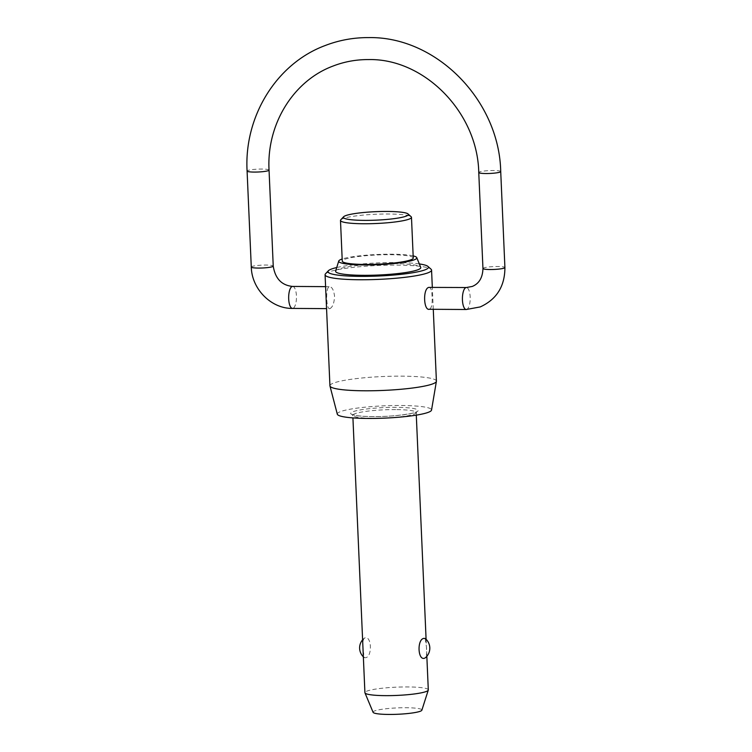 <?xml version="1.0" encoding="UTF-8"?>
<svg xmlns="http://www.w3.org/2000/svg" width="752" height="752" viewBox="0 0 752 752"><rect width="100%" height="100%" fill="white"/><g stroke="black" fill="none" stroke-linecap="round" stroke-linejoin="round"><path stroke-width="0.56" stroke-dasharray="3.76 2.82" d="M428.302 689.913A31.725 4.136 -2.5 0 0 402.198 686.98A31.725 4.136 -2.5 0 0 366.948 691.107A31.725 4.136 -2.5 0 0 364.917 692.677M364.626 638.006C362.896 639.247 362.361 643.054 363.028 649.418L364.269 657.624L365.491 657.727C372.616 657.022 371.648 634.81 364.626 638.006L364.147 638.298A12.493 12.493 0 0 0 362.605 639.802M425.171 638.476L426.412 646.682C427.08 653.056 426.544 656.853 424.805 658.103M413.252 258.021A35.523 4.634 -2.5 0 0 384.018 254.74A35.523 4.634 -2.5 0 0 344.538 259.365A35.523 4.634 -2.5 0 0 342.263 261.123M340.769 219.81A35.523 4.634 177.5 0 1 342.762 218.672A35.523 4.634 177.5 0 1 379.92 214.104A35.523 4.634 177.5 0 1 411.137 216.736M335.636 271.068A42.629 5.565 177.5 0 1 338.325 269.216A42.629 5.565 177.5 0 1 384.714 263.689A42.629 5.565 177.5 0 1 420.725 267.345M413.158 255.896A39.076 5.095 -2.5 0 0 377.532 254.477A39.076 5.095 -2.5 0 0 342.169 258.998M325.503 273.822A53.289 6.956 177.5 0 1 328.492 272.121A53.289 6.956 177.5 0 1 384.225 265.268A53.289 6.956 177.5 0 1 431.056 269.216M373.086 712.304A24.449 3.187 177.5 0 1 374.609 710.941A24.449 3.187 177.5 0 1 402.348 707.745A24.449 3.187 177.5 0 1 421.872 710.17M337.31 414.202A47.179 6.157 177.5 0 1 340.308 411.692A47.179 6.157 177.5 0 1 393.371 405.535A47.179 6.157 177.5 0 1 431.535 410.084M436.404 381.142A53.289 6.956 -2.5 0 0 392.553 376.216A53.289 6.956 -2.5 0 0 333.343 383.153A53.289 6.956 -2.5 0 0 329.931 385.795M330.081 308.536C332.76 306.976 334.245 302.849 334.546 296.156C333.672 289.633 331.867 286.503 329.132 286.766C325.278 288.054 326.283 311.159 330.081 308.536L326.556 308.621M325.597 286.644L329.132 286.766M428.79 287.396C430.811 287.123 431.902 290.244 432.062 296.767C432.475 303.47 431.704 307.606 429.74 309.166L429.176 309.269M419.325 263.933A50.29 6.561 -2.5 0 0 336.727 267.533M466.24 309.504A10.989 3.901 90.4 0 0 466.785 309.401A10.989 3.901 90.4 0 0 470.197 297.773A10.989 3.901 90.4 0 0 466.381 287.527M482.953 268.502A10.989 1.438 177.5 0 1 483.649 267.956A10.989 1.438 177.5 0 1 497.796 266.509A10.989 1.438 177.5 0 1 504.912 267.543M269.047 170.093A10.989 1.438 -2.5 0 0 261.94 169.059A10.989 1.438 -2.5 0 0 247.793 170.507A10.989 1.438 -2.5 0 0 247.088 171.052M500.719 171.55A10.989 1.438 -2.5 0 0 493.603 170.516A10.989 1.438 -2.5 0 0 479.466 171.964A10.989 1.438 -2.5 0 0 478.761 172.509M292.631 286.427A10.989 3.901 -89.6 0 1 296.457 296.673A10.989 3.901 -89.6 0 1 293.036 308.311A10.989 3.901 -89.6 0 1 292.49 308.414M251.281 267.045A10.989 1.438 177.5 0 1 251.986 266.499A10.989 1.438 177.5 0 1 266.133 265.052A10.989 1.438 177.5 0 1 273.239 266.086M395.665 409.596A31.725 4.136 -2.5 0 0 354.841 413.76A31.725 4.136 -2.5 0 0 352.81 415.33A31.725 4.136 -2.5 0 0 373.33 418.3A31.725 4.136 -2.5 0 0 414.155 414.136A31.725 4.136 -2.5 0 0 416.185 412.566A31.725 4.136 -2.5 0 0 395.665 409.596M396.285 407.34A33.718 4.399 -2.5 0 0 352.885 411.767A33.718 4.399 -2.5 0 0 372.541 416.599A33.718 4.399 -2.5 0 0 415.941 412.171A33.718 4.399 -2.5 0 0 396.285 407.34M426.835 656.299L426.093 639.294M416.298 415.142L416.467 411.701C416.655 413.252 391.595 417.087 372.644 416.58C353.008 416.307 352.162 414.22 352.453 414.493L352.923 417.905M433.274 309.298L432.315 287.311M363.348 656.816A12.493 12.493 0 0 0 364.269 657.633"/><path stroke-width="1.13" d="M352.923 417.905L364.917 692.677A31.725 4.136 -2.5 0 0 364.964 692.874A31.725 4.136 -2.5 0 0 391.773 695.591A31.725 4.136 -2.5 0 0 426.271 691.483A31.725 4.136 -2.5 0 0 428.273 690.11A31.725 4.136 -2.5 0 0 428.302 689.913L426.835 656.299M423.949 638.382L425.171 638.476A12.493 12.493 0 0 1 425.294 657.812L424.805 658.103C417.792 661.299 416.824 639.087 423.949 638.382M340.487 220.43L342.263 261.123A35.523 4.634 -2.5 0 0 371.507 264.403A35.523 4.634 -2.5 0 0 410.977 259.778A35.523 4.634 -2.5 0 0 413.252 258.021L411.476 217.328A35.523 4.634 177.5 0 1 409.201 219.086A35.523 4.634 177.5 0 1 369.73 223.711A35.523 4.634 177.5 0 1 340.487 220.43A35.523 4.634 177.5 0 1 340.769 219.81L343.608 216.755A32.533 4.249 -2.5 0 0 368.029 220.374A32.533 4.249 -2.5 0 0 406.268 216.106A32.533 4.249 -2.5 0 0 408.045 213.944A32.533 4.249 -2.5 0 0 379.459 211.538A32.533 4.249 -2.5 0 0 345.441 215.721A32.533 4.249 -2.5 0 0 343.608 216.755M408.045 213.944L411.137 216.736A35.523 4.634 177.5 0 1 411.476 217.328M416.749 257.626L420.725 267.345A42.629 5.565 177.5 0 1 418.056 269.714A42.629 5.565 177.5 0 1 369.702 275.288A42.629 5.565 177.5 0 1 335.636 271.068L338.748 261.038A39.076 5.095 -2.5 0 0 369.975 264.911A39.076 5.095 -2.5 0 0 414.296 259.797A39.076 5.095 -2.5 0 0 416.749 257.626A39.076 5.095 -2.5 0 0 413.158 255.896M342.169 258.998A39.076 5.095 -2.5 0 0 341.22 259.346A39.076 5.095 -2.5 0 0 338.748 261.038M336.727 267.533A50.29 6.561 -2.5 0 0 331.162 269.169A50.29 6.561 -2.5 0 0 328.342 270.776A50.29 6.561 -2.5 0 0 366.092 276.36A50.29 6.561 -2.5 0 0 425.218 269.761A50.29 6.561 -2.5 0 0 427.963 266.434A50.29 6.561 -2.5 0 0 419.325 263.933M427.963 266.434L431.056 269.216A53.289 6.956 177.5 0 1 431.563 270.109A53.289 6.956 177.5 0 1 428.151 272.75A53.289 6.956 177.5 0 1 368.941 279.688A53.289 6.956 177.5 0 1 325.08 274.762A53.289 6.956 177.5 0 1 325.503 273.822L328.342 270.776M428.273 690.11L421.872 710.17A24.449 3.187 177.5 0 1 420.33 711.232A24.449 3.187 177.5 0 1 393.747 714.4A24.449 3.187 177.5 0 1 373.086 712.304L364.964 692.874M436.395 381.339L431.535 410.084A47.179 6.157 177.5 0 1 428.518 412.246A47.179 6.157 177.5 0 1 376.752 418.375A47.179 6.157 177.5 0 1 337.31 414.202L329.959 385.983A53.289 6.956 -2.5 0 0 374.515 390.711A53.289 6.956 -2.5 0 0 432.992 383.783A53.289 6.956 -2.5 0 0 436.395 381.339A53.289 6.956 -2.5 0 0 436.404 381.142L433.274 309.298M429.74 309.166C423.611 311.779 422.605 288.665 428.79 287.396L466.381 287.527A10.989 3.901 90.4 0 0 465.836 287.631A10.989 3.901 90.4 0 0 462.414 299.258A10.989 3.901 90.4 0 0 466.24 309.504L429.176 309.269M325.08 274.762L329.931 385.795A53.289 6.956 -2.5 0 0 329.959 385.983M466.24 309.504L480.218 306.929C496.649 299.418 504.874 286.296 504.912 267.543A10.989 1.438 177.5 0 1 504.207 268.088A10.989 1.438 177.5 0 1 490.06 269.526A10.989 1.438 177.5 0 1 482.953 268.502L478.761 172.509A10.989 1.438 -2.5 0 0 485.867 173.533A10.989 1.438 -2.5 0 0 500.014 172.095A10.989 1.438 -2.5 0 0 500.719 171.55C499.319 100.458 436.395 36.284 368.612 37.6C353.468 37.525 338.889 40.213 324.883 45.646C276.445 63.741 243.977 116.447 247.088 171.052A10.989 1.438 -2.5 0 0 254.204 172.076A10.989 1.438 -2.5 0 0 268.351 170.638A10.989 1.438 -2.5 0 0 269.047 170.093L273.239 266.086A10.989 1.438 177.5 0 1 272.534 266.622A10.989 1.438 177.5 0 1 258.397 268.069A10.989 1.438 177.5 0 1 251.281 267.045L247.088 171.052M251.281 267.045C251.732 289.003 271.162 308.781 292.49 308.414A10.989 3.901 -89.6 0 1 288.665 298.168A10.989 3.901 -89.6 0 1 292.086 286.54A10.989 3.901 -89.6 0 1 292.631 286.427L325.597 286.644M466.381 287.527L472.228 286.456C479.08 283.673 482.652 277.685 482.953 268.502M269.047 170.093C266.49 124.183 293.412 80.831 332.873 66.12C344.247 61.702 356.119 59.521 368.48 59.577C424.231 58.261 477.633 112.424 478.761 172.509M426.093 639.294L416.298 415.142M432.315 287.311L431.563 270.109M292.49 308.414L326.556 308.621M504.912 267.543L500.719 171.55M362.605 639.802A12.493 12.493 0 0 0 363.348 656.816M273.239 266.086C275.204 278.597 281.671 285.375 292.631 286.427"/></g></svg>
